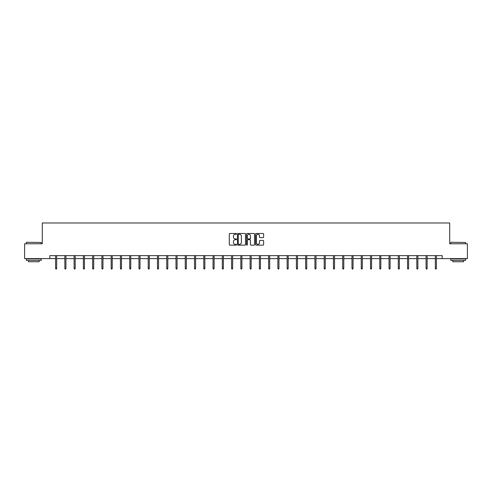 <?xml version="1.0" encoding="UTF-8"?>
<svg xmlns="http://www.w3.org/2000/svg" width="492" height="492" viewBox="0 0 492 492"><rect width="100%" height="100%" fill="white"/><g stroke="black" fill="none" stroke-linecap="round" stroke-linejoin="round"><path stroke-width="0.74" d="M236.498 233.897A0.406 0.406 0 0 0 236.092 233.485L229.899 233.485A0.584 0.584 0 0 0 229.315 234.069L229.315 244.561A0.584 0.584 0 0 0 229.899 245.145L236.092 245.145A0.406 0.406 0 0 0 236.498 244.733A0.406 0.406 0 0 0 236.092 244.327L235.293 244.327A1.863 1.863 0 0 1 233.429 242.464L233.429 241.59A1.863 1.863 0 0 1 235.293 239.721L236.092 239.721A0.406 0.406 0 0 0 236.498 239.315A0.406 0.406 0 0 0 236.092 238.909L235.293 238.909A1.863 1.863 0 0 1 233.429 237.039L233.429 236.166A1.863 1.863 0 0 1 235.293 234.303L236.092 234.303A0.406 0.406 0 0 0 236.498 233.897M263.029 237.593A0.584 0.584 0 0 0 263.614 237.015L263.614 234.069A0.584 0.584 0 0 0 263.029 233.485L256.154 233.485A0.584 0.584 0 0 0 255.569 234.069L255.569 244.561A0.584 0.584 0 0 0 256.154 245.145L263.029 245.145A0.584 0.584 0 0 0 263.614 244.561L263.614 241.006A0.584 0.584 0 0 0 263.029 240.422L260.09 240.422A0.584 0.584 0 0 0 259.505 241.006L259.505 242.765A1.556 1.556 0 0 1 257.949 244.327A1.556 1.556 0 0 1 256.387 242.765L256.387 235.859A1.556 1.556 0 0 1 257.949 234.303A1.556 1.556 0 0 1 259.505 235.859L259.505 237.015A0.584 0.584 0 0 0 260.09 237.593L263.029 237.593M49.833 258.614L24.6 258.614L24.6 243.768L42.294 243.768L42.294 222.987L449.706 222.987L449.706 243.768L467.4 243.768L467.4 258.614L442.167 258.614L442.167 255.643L49.833 255.643L49.833 258.614L55.59 258.614M245.49 234.069A0.584 0.584 0 0 0 244.905 233.485L238.03 233.485A0.584 0.584 0 0 0 237.445 234.069L237.445 244.561A0.584 0.584 0 0 0 238.03 245.145L244.905 245.145A0.584 0.584 0 0 0 245.49 244.561L245.49 234.069M247.095 233.485L253.97 233.485A0.584 0.584 0 0 1 254.555 234.069L254.555 244.561A0.584 0.584 0 0 1 253.97 245.145L251.025 245.145A0.584 0.584 0 0 1 250.446 244.561L250.446 240.305A0.584 0.584 0 0 0 249.862 239.721L247.907 239.721A0.584 0.584 0 0 0 247.328 240.305L247.328 244.733A0.406 0.406 0 0 1 246.916 245.145A0.406 0.406 0 0 1 246.51 244.733L246.51 234.069A0.584 0.584 0 0 1 247.095 233.485M56.66 258.614L64.852 258.614M65.922 258.614L74.114 258.614M75.184 258.614L83.382 258.614M84.446 258.614L92.644 258.614M93.708 258.614L101.905 258.614M102.969 258.614L111.167 258.614M112.231 258.614L120.429 258.614M121.493 258.614L129.691 258.614M130.755 258.614L138.953 258.614M140.017 258.614L148.215 258.614M149.285 258.614L157.477 258.614M158.547 258.614L166.739 258.614M167.809 258.614L176.001 258.614M177.071 258.614L185.263 258.614M186.333 258.614L194.525 258.614M195.595 258.614L203.786 258.614M204.857 258.614L213.048 258.614M214.118 258.614L222.31 258.614M223.38 258.614L231.572 258.614M232.642 258.614L240.834 258.614M241.904 258.614L250.096 258.614M251.166 258.614L259.358 258.614M260.428 258.614L268.62 258.614M269.69 258.614L277.882 258.614M278.952 258.614L287.143 258.614M288.214 258.614L296.405 258.614M297.476 258.614L305.667 258.614M306.737 258.614L314.929 258.614M315.999 258.614L324.191 258.614M325.261 258.614L333.453 258.614M334.523 258.614L342.715 258.614M343.785 258.614L351.983 258.614M353.047 258.614L361.245 258.614M362.309 258.614L370.507 258.614M371.571 258.614L379.769 258.614M380.833 258.614L389.031 258.614M390.094 258.614L398.292 258.614M399.356 258.614L407.554 258.614M408.618 258.614L416.816 258.614M417.886 258.614L426.078 258.614M427.148 258.614L435.34 258.614M436.41 258.614L442.167 258.614M238.669 234.303A0.406 0.406 0 0 0 238.263 234.709L238.263 243.921A0.406 0.406 0 0 0 238.669 244.327L239.518 244.327A1.863 1.863 0 0 0 241.381 242.464L241.381 236.166A1.863 1.863 0 0 0 239.518 234.303L238.669 234.303M250.446 235.889A1.556 1.556 0 0 0 248.884 234.333A1.556 1.556 0 0 0 247.328 235.889L247.328 238.325A0.584 0.584 0 0 0 247.907 238.909L249.862 238.909A0.584 0.584 0 0 0 250.446 238.325L250.446 235.889M55.59 268.238L55.83 269.013L56.426 269.013L56.66 268.238L55.59 268.238L55.59 255.643M56.66 268.238L56.66 255.643M26.562 242.285L41.223 242.464L26.562 242.285M33.8 260.391L26.383 260.391L26.383 258.909L41.223 258.909L41.223 260.391L33.8 260.391M39.145 260.391L39.145 261.756L28.462 261.756L28.462 260.391M450.955 242.285L465.617 242.464L450.955 242.285M458.2 260.391L450.777 260.391L450.777 258.909L465.617 258.909L465.617 260.391L458.2 260.391M463.538 260.391L463.538 261.756L452.855 261.756L452.855 260.391M64.852 268.238L65.092 269.013L65.688 269.013L65.922 268.238L64.852 268.238L64.852 255.643M65.922 268.238L65.922 255.643M74.114 268.238L74.353 269.013L74.95 269.013L75.184 268.238L74.114 268.238L74.114 255.643M75.184 268.238L75.184 255.643M83.382 268.238L83.615 269.013L84.212 269.013L84.446 268.238L83.382 268.238L83.382 255.643M84.446 268.238L84.446 255.643M92.644 268.238L92.877 269.013L93.474 269.013L93.708 268.238L92.644 268.238L92.644 255.643M93.708 268.238L93.708 255.643M101.905 268.238L102.139 269.013L102.736 269.013L102.969 268.238L101.905 268.238L101.905 255.643M102.969 268.238L102.969 255.643M111.167 268.238L111.401 269.013L111.998 269.013L112.231 268.238L111.167 268.238L111.167 255.643M112.231 268.238L112.231 255.643M120.429 268.238L120.663 269.013L121.26 269.013L121.493 268.238L120.429 268.238L120.429 255.643M121.493 268.238L121.493 255.643M129.691 268.238L129.925 269.013L130.521 269.013L130.755 268.238L129.691 268.238L129.691 255.643M130.755 268.238L130.755 255.643M138.953 268.238L139.187 269.013L139.783 269.013L140.017 268.238L138.953 268.238L138.953 255.643M140.017 268.238L140.017 255.643M148.215 268.238L148.449 269.013L149.045 269.013L149.285 268.238L148.215 268.238L148.215 255.643M149.285 268.238L149.285 255.643M157.477 268.238L157.711 269.013L158.307 269.013L158.547 268.238L157.477 268.238L157.477 255.643M158.547 268.238L158.547 255.643M166.739 268.238L166.972 269.013L167.569 269.013L167.809 268.238L166.739 268.238L166.739 255.643M167.809 268.238L167.809 255.643M176.001 268.238L176.234 269.013L176.831 269.013L177.071 268.238L176.001 268.238L176.001 255.643M177.071 268.238L177.071 255.643M185.263 268.238L185.502 269.013L186.093 269.013L186.333 268.238L185.263 268.238L185.263 255.643M186.333 268.238L186.333 255.643M194.525 268.238L194.764 269.013L195.355 269.013L195.595 268.238L194.525 268.238L194.525 255.643M195.595 268.238L195.595 255.643M203.786 268.238L204.026 269.013L204.617 269.013L204.857 268.238L203.786 268.238L203.786 255.643M204.857 268.238L204.857 255.643M213.048 268.238L213.288 269.013L213.879 269.013L214.118 268.238L213.048 268.238L213.048 255.643M214.118 268.238L214.118 255.643M222.31 268.238L222.55 269.013L223.14 269.013L223.38 268.238L222.31 268.238L222.31 255.643M223.38 268.238L223.38 255.643M231.572 268.238L231.812 269.013L232.402 269.013L232.642 268.238L231.572 268.238L231.572 255.643M232.642 268.238L232.642 255.643M240.834 268.238L241.074 269.013L241.664 269.013L241.904 268.238L240.834 268.238L240.834 255.643M241.904 268.238L241.904 255.643M250.096 268.238L250.336 269.013L250.926 269.013L251.166 268.238L250.096 268.238L250.096 255.643M251.166 268.238L251.166 255.643M259.358 268.238L259.598 269.013L260.188 269.013L260.428 268.238L259.358 268.238L259.358 255.643M260.428 268.238L260.428 255.643M268.62 268.238L268.86 269.013L269.45 269.013L269.69 268.238L268.62 268.238L268.62 255.643M269.69 268.238L269.69 255.643M277.882 268.238L278.121 269.013L278.712 269.013L278.952 268.238L277.882 268.238L277.882 255.643M278.952 268.238L278.952 255.643M287.143 268.238L287.383 269.013L287.974 269.013L288.214 268.238L287.143 268.238L287.143 255.643M288.214 268.238L288.214 255.643M296.405 268.238L296.645 269.013L297.236 269.013L297.476 268.238L296.405 268.238L296.405 255.643M297.476 268.238L297.476 255.643M305.667 268.238L305.907 269.013L306.498 269.013L306.737 268.238L305.667 268.238L305.667 255.643M306.737 268.238L306.737 255.643M314.929 268.238L315.169 269.013L315.766 269.013L315.999 268.238L314.929 268.238L314.929 255.643M315.999 268.238L315.999 255.643M324.191 268.238L324.431 269.013L325.027 269.013L325.261 268.238L324.191 268.238L324.191 255.643M325.261 268.238L325.261 255.643M333.453 268.238L333.693 269.013L334.289 269.013L334.523 268.238L333.453 268.238L333.453 255.643M334.523 268.238L334.523 255.643M342.715 268.238L342.955 269.013L343.551 269.013L343.785 268.238L342.715 268.238L342.715 255.643M343.785 268.238L343.785 255.643M351.983 268.238L352.217 269.013L352.813 269.013L353.047 268.238L351.983 268.238L351.983 255.643M353.047 268.238L353.047 255.643M361.245 268.238L361.479 269.013L362.075 269.013L362.309 268.238L361.245 268.238L361.245 255.643M362.309 268.238L362.309 255.643M370.507 268.238L370.74 269.013L371.337 269.013L371.571 268.238L370.507 268.238L370.507 255.643M371.571 268.238L371.571 255.643M379.769 268.238L380.002 269.013L380.599 269.013L380.833 268.238L379.769 268.238L379.769 255.643M380.833 268.238L380.833 255.643M389.031 268.238L389.264 269.013L389.861 269.013L390.094 268.238L389.031 268.238L389.031 255.643M390.094 268.238L390.094 255.643M398.292 268.238L398.526 269.013L399.123 269.013L399.356 268.238L398.292 268.238L398.292 255.643M399.356 268.238L399.356 255.643M407.554 268.238L407.788 269.013L408.385 269.013L408.618 268.238L407.554 268.238L407.554 255.643M408.618 268.238L408.618 255.643M416.816 268.238L417.05 269.013L417.647 269.013L417.886 268.238L416.816 268.238L416.816 255.643M417.886 268.238L417.886 255.643M426.078 268.238L426.312 269.013L426.908 269.013L427.148 268.238L426.078 268.238L426.078 255.643M427.148 268.238L427.148 255.643M435.34 268.238L435.574 269.013L436.17 269.013L436.41 268.238L435.34 268.238L435.34 255.643M436.41 268.238L436.41 255.643M26.383 243.768L26.383 242.464M41.223 243.768L41.223 242.464M450.777 243.768L450.777 242.464M465.617 243.768L465.617 242.464"/></g></svg>
